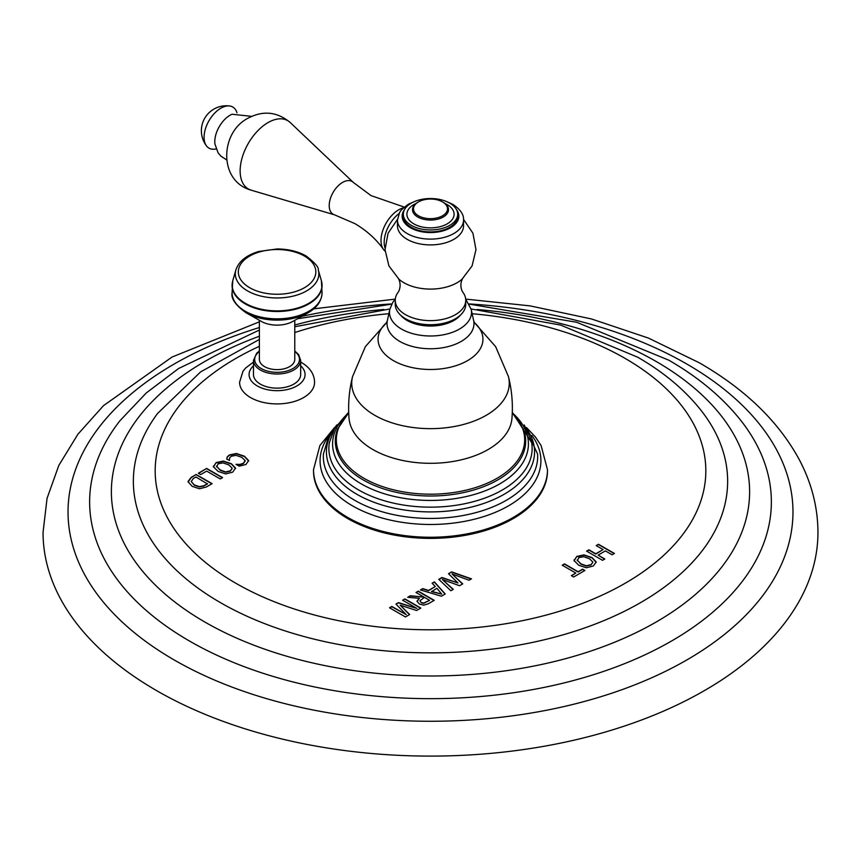 <?xml version="1.0" encoding="UTF-8"?>
<svg xmlns="http://www.w3.org/2000/svg" width="861" height="861" viewBox="0 0 861 861"><rect width="100%" height="100%" fill="white"/><g stroke="black" fill="none" stroke-linecap="round" stroke-linejoin="round"><path stroke-width="1.29" d="M313.716 308.851L395.317 299.101L392.799 302.329L389.807 309.357A41.005 23.677 0 0 0 412.473 333.584A41.005 23.677 0 0 0 459.494 329.053A41.005 23.677 0 0 0 471.193 309.357L465.683 299.101L530.01 305.87L591.507 318.968L648.462 338.093L699.293 362.782C745.346 389.312 778.699 421.653 799.363 459.817C811.643 483.096 817.842 507.29 817.95 532.399A387.45 223.688 0 0 1 578.775 739.072A387.45 223.688 0 0 1 156.53 690.576A387.45 223.688 180 0 1 43.05 532.399L47.054 498.347L58.839 465.37L77.856 434.299L103.492 405.66L172.071 357.024L259.376 321.831M598.513 544.27L614.42 553.451L612.117 554.785L605.391 550.9L598.115 555.108L604.831 558.983L602.528 560.317L586.621 551.126L588.924 549.802L595.79 553.763L603.077 549.566L596.21 545.594L598.513 544.27L596.458 545.745M576.795 556.432L574.093 560.565L578.732 565.246L586.363 567.765L593.347 565.989L596.189 561.953L592.034 557.562L583.941 554.882L576.795 556.432L574.093 560.855M574.029 559.941L574.093 560.565M596.221 562.373L592.034 557.842L583.941 555.162L576.795 556.723M564.525 563.89L578.108 571.736L582.596 569.143L584.92 570.477L573.641 576.999L571.317 575.654L575.805 573.06L562.222 565.214L564.525 563.89L562.47 565.365M451.681 571.887L471.451 578.85L469.041 580.239L452.003 573.953L462.744 583.876L459.559 585.717L442.36 579.528L453.263 589.344L450.841 590.743L438.787 579.335L441.973 577.505L458.009 582.983L448.506 573.727L451.681 571.887L448.689 573.91M434.385 581.875L445.245 593.972L441.381 596.21L420.416 589.946L422.74 588.601L428.53 590.42L435.279 586.524L432.114 583.188L434.385 581.875L432.287 583.371M418.317 591.152L434.224 600.343L428.197 603.819L423.709 605.154L419.415 604.056L416.982 601.193L419.415 598.373L407.694 597.286L410.363 595.747L424.021 597.103L416.014 592.486L418.317 591.152L416.261 592.626M398.482 602.603L395.952 604.067L406.241 614.636L391.83 606.445L389.527 607.78L405.434 616.96L409.664 614.517L400.225 605.218L416.606 610.514L420.835 608.07L404.928 598.89L402.625 600.214L416.928 608.469L398.482 602.603L396.135 604.25M229.381 460.463L229.661 457.848L231.318 456.212L236.097 455.34L241.887 457.406L245.105 460.538L243.48 463.24L240.025 464.402L236.097 464.337L239.25 466.156L245.923 464.51L248.614 460.56L244.406 456.201L236.366 453.489L229.37 454.952L227.25 456.836L226.755 458.945L229.381 460.463L229.349 459.828M245.105 460.538L245.17 461.184M248.657 461.044L244.406 456.491L236.366 453.779L229.37 455.243L227.25 457.116L226.755 459.236M216.133 462.594L213.442 466.727L218.07 471.408L225.711 473.927L232.685 472.151L235.537 468.115L231.383 463.724L223.279 461.044L216.133 462.594L213.442 467.017M213.367 466.102L213.442 466.727M235.57 468.535L231.383 464.004L223.279 461.324L216.133 462.884M206.672 468.438L198.374 473.227L200.699 474.562L206.683 471.107L220.276 478.953L222.579 477.618L206.672 468.438L198.622 473.367M188.085 481.374L191.207 477.36L196.19 474.486L191.207 477.651L188.107 482.009M188.107 481.729L192.175 486.347L199.526 488.757L206.349 486.992L212.097 483.667L196.19 474.486M253.478 362.083L245.46 368.153L242.942 371.349L239.584 382.273A37.497 21.643 0 0 0 250.562 397.578A37.497 21.643 0 0 0 291.427 402.27A37.497 21.643 0 0 0 314.577 382.273C314.362 374.223 310.046 367.669 301.619 362.61L300.672 362.083M513.221 518.602A116.988 67.545 180 0 1 385.728 533.25A116.988 67.545 180 0 1 313.512 470.849L313.512 469.708A116.988 67.545 180 0 0 385.728 532.109A116.988 67.545 180 0 0 513.221 517.461A116.988 67.545 0 0 0 547.488 469.708L547.488 470.849A116.988 67.545 180 0 1 513.221 518.602M614.173 553.601L598.513 544.55M604.583 559.133L598.115 555.108M603.077 549.566L595.79 554.053L588.924 550.082L586.868 551.277M592.712 562.201L591.023 564.934L586.298 566.064L580.82 564.073L577.182 559.962M592.777 562.534L591.023 564.655L586.298 565.785L580.82 563.783L577.171 560.102M577.279 560.715L578.861 557.627L583.715 556.712L589.516 558.767L592.712 561.91M584.673 570.628L582.596 569.422L578.108 572.016L564.525 564.17M575.805 573.06L571.564 575.794M471.139 579.022L451.681 572.178M462.551 583.984L452.003 573.953M453.069 589.462L442.36 579.528M458.009 582.983L441.973 577.785L438.97 579.518M445.072 594.079L434.385 582.165M435.279 586.524L428.53 590.711L422.74 588.881L420.749 590.043M441.704 594.112L431.544 591.647L436.893 588.267L441.704 594.112L431.544 591.356M433.976 600.483L418.317 591.442M419.415 598.373L416.982 601.484M424.021 597.103L410.363 596.038L408.125 597.33M421.32 602.786L419.899 600.774L424.462 597.362L429.596 600.332L423.655 603.367L421.32 602.786L419.899 600.774M429.596 600.332L423.655 603.077L421.32 602.496M416.928 608.469L398.482 602.894M404.928 598.89L402.873 600.354M420.588 608.21L404.928 599.17M409.481 614.625L400.225 605.218M406.241 614.636L391.83 606.736L389.775 607.92M245.105 460.829L243.48 463.519L240.025 464.692L236.097 464.628M232.061 468.362L230.361 471.096L225.647 472.226L220.158 470.235L216.52 466.124M232.115 468.696L230.361 470.816L225.647 471.946L220.158 469.945L216.52 466.264M216.617 466.877L218.199 463.788L223.053 462.874L228.865 464.929L232.061 468.072M222.332 477.758L206.672 468.718M211.849 483.807L196.19 474.766M207.479 483.656L203.949 485.69L199.44 486.659L194.252 484.894L191.239 481.59L193.273 478.555L195.953 477.005L207.479 483.936L203.949 485.981L199.44 486.949L194.252 485.184L191.217 481.374M259.376 350.997L256.686 353.225L253.478 360.393L253.478 374.513A23.602 13.625 0 0 0 260.388 384.146A23.602 13.625 0 0 0 286.11 387.106A23.602 13.625 0 0 0 300.672 374.513L300.672 360.393L298.606 354.56L294.774 350.997M259.376 320.314L259.376 359.414A17.694 10.214 0 0 0 270.3 368.852A17.694 10.214 0 0 0 289.587 366.635A17.694 10.214 0 0 0 294.774 359.414L294.774 320.314M307.98 312.823A44.072 25.443 180 0 1 246.181 312.823A44.072 25.443 180 0 1 245.912 312.661C235.548 305.203 230.942 298.606 232.083 292.88A44.998 25.981 0 0 0 245.267 311.241A44.998 25.981 180 0 0 294.301 316.87A44.998 25.981 180 0 0 322.068 292.88C321.562 301.242 316.859 307.883 307.98 312.823L292.848 321.401A22.494 12.99 180 0 1 261.303 321.401A22.494 12.99 180 0 1 261.174 321.325M395.253 300.285A35.247 20.352 180 0 0 405.574 314.674A35.247 20.352 0 0 0 443.985 319.087A35.247 20.352 0 0 0 465.747 300.285L465.747 304.363A35.247 20.352 0 0 1 443.985 323.166A35.247 20.352 0 0 1 405.574 318.753A35.247 20.352 180 0 1 395.253 304.363L395.253 300.285A35.247 20.352 180 0 1 398.578 291.653C400.613 287.326 400.613 283.065 398.578 278.846M465.747 300.285A35.247 20.352 0 0 0 462.422 291.653C460.387 287.348 460.387 283.086 462.422 278.846M407.135 239.315A33.041 19.082 180 0 1 397.459 225.83L397.459 220.029A33.041 19.082 180 0 0 407.135 233.525A33.041 19.082 0 0 0 443.146 237.658A33.041 19.082 0 0 0 463.541 220.029L463.541 225.83A33.041 19.082 0 0 1 443.146 243.459A33.041 19.082 0 0 1 407.135 239.315M411.267 227.293A27.197 15.702 180 0 1 403.303 216.197L403.303 214.238A27.197 15.702 180 0 1 420.093 199.73A27.197 15.702 180 0 1 449.733 203.131A27.197 15.702 0 0 1 457.697 214.238L457.697 216.197A27.197 15.702 0 0 1 440.907 230.705A27.197 15.702 0 0 1 411.267 227.293M457.697 214.238A27.197 15.702 0 0 1 440.907 228.746A27.197 15.702 0 0 1 411.267 225.334A27.197 15.702 180 0 1 403.303 214.238M417.779 217.015A17.995 10.386 180 0 1 412.505 209.664A17.995 10.386 180 0 1 417.779 202.313L418.478 201.904A16.994 9.815 180 0 1 442.522 201.904L443.221 202.313A17.995 10.386 0 0 1 448.495 209.664A17.995 10.386 0 0 1 437.388 219.264A17.995 10.386 0 0 1 417.779 217.015M418.478 201.904A16.994 9.815 180 0 0 418.478 215.788A16.994 9.815 0 0 0 442.522 215.788A16.994 9.815 0 0 0 442.522 201.904L443.221 202.313M385.007 247.946A25.001 14.433 -60 0 1 398.944 213.625M385.082 251.121A25.001 14.433 -60 0 1 383.425 249.346A25.001 14.433 -60 0 1 383.36 228.929A25.001 14.433 -60 0 1 398.686 209.826A25.001 14.433 120 0 1 403.314 207.867M236.979 112.791A23.742 13.711 120 0 0 229.661 105.978A23.742 13.711 120 0 0 220.868 108.185A23.742 13.711 -60 0 0 206.209 126.578A23.742 13.711 -60 0 0 206.565 145.993A23.742 13.711 -60 0 0 216.122 148.921M469.159 303.922A362.449 209.255 180 0 1 686.798 364.02A362.449 209.255 0 0 1 686.798 659.967A362.449 209.255 0 0 1 174.202 659.967A362.449 209.255 180 0 1 259.376 327.524M301.673 316.396A362.449 209.255 180 0 1 391.841 303.922M259.376 330.021L178.722 368.433L146.241 392.982L120.002 420.674A340.859 196.792 180 0 0 189.474 641.025A340.859 196.792 0 0 0 624.473 663.691A340.859 196.792 0 0 0 740.998 420.674C722.648 397.502 698.562 377.333 668.76 360.167L576.622 322.251L469.267 304.137M477.123 309.486A319.119 184.243 180 0 1 656.147 361.469A319.119 184.243 0 0 1 656.147 622.029A319.119 184.243 0 0 1 204.853 622.029A319.119 184.243 180 0 1 259.376 336.231M294.774 325.006A319.119 184.243 180 0 1 383.877 309.486M259.376 339.449L200.699 371.823L157.563 413.474A297.142 171.554 180 0 0 220.394 602.603A297.142 171.554 0 0 0 597.276 623.278A297.142 171.554 0 0 0 703.437 413.474C687.056 391.766 665.133 373.007 637.678 357.207L560.629 325.081L471.096 308.959M472.14 313.716A275.326 158.951 180 0 1 625.183 358.445A275.326 158.951 0 0 1 625.183 583.241A275.326 158.951 0 0 1 235.817 583.241A275.326 158.951 180 0 1 259.376 346.326M294.774 332.55A275.326 158.951 180 0 1 388.86 313.716M253.478 365.817A27.993 16.165 180 0 0 257.278 385.943A27.993 16.165 0 0 0 294.613 387.116A27.993 16.165 0 0 0 300.672 365.817M253.478 360.393A23.602 13.625 0 0 0 260.388 370.026A23.602 13.625 0 0 0 286.11 372.974A23.602 13.625 0 0 0 300.672 360.393M259.376 351.482A22.397 12.926 0 0 0 261.238 368.551A22.397 12.926 0 0 0 291.89 369.111A22.397 12.926 0 0 0 294.774 351.482M232.276 283.14A44.998 25.981 0 0 0 232.083 285.529A44.998 25.981 0 0 0 245.267 303.901A44.998 25.981 180 0 0 294.301 309.529A44.998 25.981 180 0 0 322.068 285.529A44.998 25.981 180 0 0 321.885 283.14M232.771 280.708L235.882 269.902A41.769 24.108 0 0 0 247.548 290.9A41.769 24.108 180 0 0 296.173 295.301A41.769 24.108 180 0 0 318.279 269.902L321.39 280.708A44.912 25.927 180 0 1 297.615 308.012A44.912 25.927 180 0 1 245.32 303.287A44.912 25.927 0 0 1 232.771 280.708L232.083 292.88M304.471 256.072A38.745 22.364 180 0 1 304.471 287.714A38.745 22.364 180 0 1 249.679 287.714A38.745 22.364 0 0 1 249.679 256.072A38.745 22.364 0 0 1 304.471 256.072M329.15 435.429A110.423 63.757 180 0 0 368.443 513.457A110.423 63.757 180 0 0 508.582 505.805A110.423 63.757 0 0 0 531.85 435.429M524.198 424.925L537.587 454.048A107.184 61.874 0 0 1 506.29 500.316A107.184 61.874 180 0 1 387.482 513.231A107.184 61.874 180 0 1 323.413 454.048L328.687 436.258L336.802 424.925M334.369 428.821A104.063 60.076 180 0 0 372.673 501.78A104.063 60.076 180 0 0 504.083 494.311A104.063 60.076 0 0 0 526.631 428.821M512.295 412.182L531.624 442.629A101.63 58.677 0 0 1 502.361 489.974A101.63 58.677 180 0 1 386.966 501.5A101.63 58.677 180 0 1 329.376 442.629L334.466 428.638L348.705 412.182M347.79 413.646A97.917 56.535 180 0 0 369.304 488.036A97.917 56.535 180 0 0 499.746 483.882A97.917 56.535 0 0 0 513.21 413.646M512.284 412.71L523.423 429.133A95.184 54.953 0 0 1 497.809 479.911A95.184 54.953 180 0 1 384.706 489.22A95.184 54.953 180 0 1 337.577 429.133L348.716 412.71M348.727 412.86A94.172 54.372 180 0 0 373.351 483.032A94.172 54.372 180 0 0 497.088 478.264A94.172 54.372 0 0 0 512.273 412.86M508.431 376.569C511.897 390.313 513.07 404.261 511.951 418.414A81.537 47.075 0 0 1 488.155 449.517A81.537 47.075 180 0 1 401.054 460.129A81.537 47.075 180 0 1 349.049 418.414C347.93 404.261 349.103 390.313 352.569 376.569A78.76 45.472 180 0 0 395.145 423.806A78.76 45.472 180 0 0 486.196 415.325A78.76 45.472 0 0 0 508.431 376.569L495.624 346.617L474.25 322.445M474.293 322.552A52.446 30.275 0 0 1 467.588 360.619A52.446 30.275 180 0 1 397.362 362.675A52.446 30.275 180 0 1 386.707 322.552M386.449 323.004L387.375 320.529A43.459 25.087 180 0 0 411.397 346.197A43.459 25.087 180 0 0 461.227 341.408A43.459 25.087 0 0 0 473.625 320.529L474.551 323.004M400.537 315.072A33.138 19.125 0 0 0 453.93 320.443A33.138 19.125 0 0 0 460.463 315.072M397.47 219.383L388.074 233.213L385.018 249.668L388.924 265.931L399.009 279.265A37.636 21.729 180 0 0 403.884 282.72A37.636 21.729 0 0 0 461.991 279.265L472.076 265.931L475.982 249.658L472.926 233.213L463.53 219.383M456.578 209.783A28.348 16.37 0 0 1 446.364 229.758A28.348 16.37 0 0 1 410.46 227.767A28.348 16.37 180 0 1 404.422 209.783M444.933 203.454A23.602 13.625 180 0 1 447.182 204.606A23.602 13.625 0 0 1 447.182 223.871A23.602 13.625 0 0 1 413.818 223.871A23.602 13.625 180 0 1 416.067 203.454M404.229 207.07L371.026 195.608L353.258 182.371A18.92 10.924 120 0 0 342.592 182.403A18.92 10.924 -60 0 0 329.903 200.258A18.92 10.924 -60 0 0 334.52 214.83L354.872 223.612C366.646 230.576 376.171 239.154 383.425 249.346M334.52 214.83L251.197 190.173A39.423 22.763 -60 0 1 241.586 159.812A39.423 22.763 -60 0 1 268.008 122.606A39.423 22.763 120 0 1 290.243 122.542L353.258 182.371M226.54 159.812L220.836 156.099L218.037 152.72L214.916 143.948A21.622 12.484 -60 0 1 230.07 115.234A21.622 12.484 120 0 1 232.061 114.233L251.627 116.364M391.733 304.137L297.486 318.774M389.904 308.959L294.774 326.75M261.303 321.401L245.902 312.661M322.068 292.88L321.39 280.708M318.279 269.902C318.914 267.319 314.825 262.659 306.021 255.921C297.906 251.38 288.295 249.055 277.22 248.958L258.731 251.487C246.472 255.157 238.852 261.292 235.882 269.902M547.488 469.708L541.085 445.503L535.294 436.828L526.426 427.497M334.574 427.497L319.883 445.578L313.512 469.708M386.75 322.445L365.376 346.617L352.569 376.569M389.807 309.357L387.375 320.529M471.193 309.357L473.625 320.529M463.541 220.029C463.939 214.604 460.387 209.395 452.897 204.391L446.202 201.409M414.798 201.409L408.211 204.326L401.495 209.75L399.665 212.28L397.459 220.029M251.197 190.173C218.242 181.187 219.921 132.314 248.14 118.151C263.165 110.262 277.199 111.726 290.243 122.542M229.661 105.978A24.991 24.991 0 0 0 206.565 145.993"/></g></svg>
